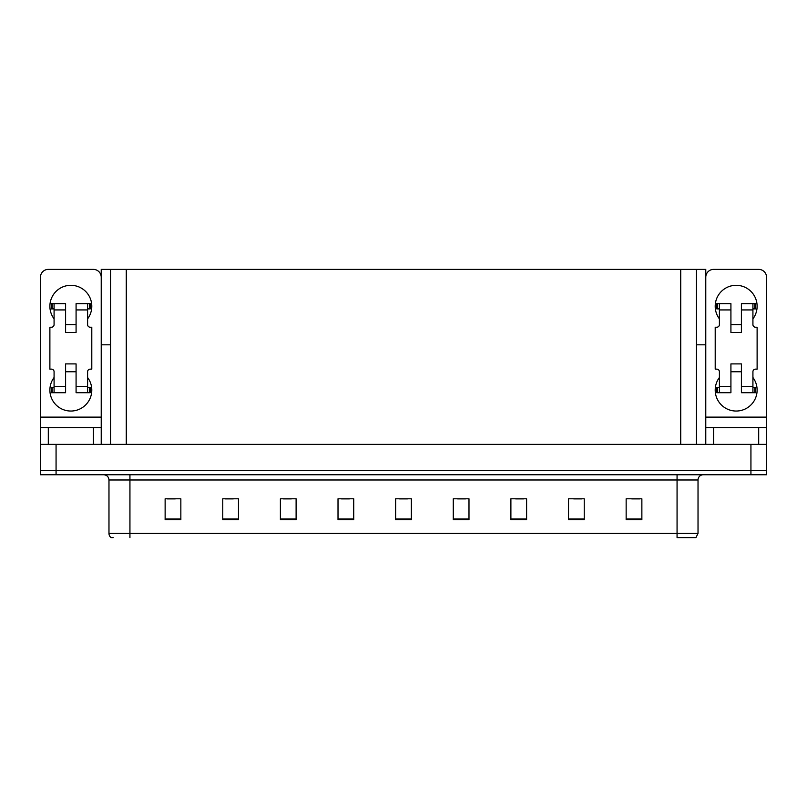 <?xml version="1.0" encoding="UTF-8"?>
<svg xmlns="http://www.w3.org/2000/svg" width="807" height="807" viewBox="0 0 807 807"><rect width="100%" height="100%" fill="white"/><g stroke="black" fill="none" stroke-linecap="round" stroke-linejoin="round"><path stroke-width="1.21" d="M696.451 344.821L705.772 344.821L705.772 417.118L766.549 417.118L766.549 444.364M705.772 344.821L705.772 269.387L101.228 269.387L101.228 344.821L110.549 344.821M56.066 474.748L766.65 474.748L766.65 470.552L40.35 470.552L40.35 444.364L56.066 444.364L56.066 470.552L40.35 470.552L40.35 474.748L56.066 474.748L56.066 470.552L766.65 470.552L766.65 444.364L56.066 444.364M110.549 269.387L110.549 444.364M696.451 269.387L696.451 444.364M698.025 533.417L695.927 537.613L677.063 537.613L677.063 533.417L698.025 533.417L698.025 479.983A5.235 5.235 0 0 1 703.26 474.748M113.172 537.613L111.073 537.613A5.235 5.235 0 0 1 108.975 533.417L108.975 479.983C108.663 476.806 106.917 475.061 103.74 474.748M641.868 519.748L641.868 498.797L626.151 498.797L626.151 519.748L641.868 519.748M584.238 519.748L584.238 498.797L568.521 498.797L568.521 519.748L584.238 519.748M526.608 519.748L526.608 498.797L510.892 498.797L510.892 519.748L526.608 519.748M468.988 519.748L468.988 498.797L453.272 498.797L453.272 519.748L468.988 519.748M180.849 519.748L180.849 498.797L165.132 498.797L165.132 519.748L180.849 519.748M238.479 519.748L238.479 498.797L222.762 498.797L222.762 519.748L238.479 519.748M296.108 519.748L296.108 498.797L280.392 498.797L280.392 519.748L296.108 519.748M353.728 519.748L353.728 498.797L338.012 498.797L338.012 519.748L353.728 519.748M411.358 519.748L411.358 498.797L395.642 498.797L395.642 519.748L411.358 519.748M515.663 498.897L523.521 498.897M573.706 498.897L581.565 498.897M631.75 498.897L639.608 498.897M341.522 498.897L349.381 498.897M283.479 498.897L291.337 498.897M225.435 498.897L233.294 498.897M167.392 498.897L175.25 498.897M457.619 498.897L465.478 498.897M399.576 498.897L407.424 498.897M54.079 318.846A20.952 20.952 0 0 1 70.845 285.315A20.952 20.952 0 0 1 87.6 318.846M93.37 444.364L93.37 427.599L48.309 427.599L48.309 444.364M101.228 277.245A7.858 7.858 0 0 0 93.37 269.387L48.309 269.387A7.858 7.858 0 0 0 40.451 277.245L40.451 417.118L101.228 417.118L101.228 444.364M87.6 377.515A20.952 20.952 0 0 1 56.742 405.588A20.952 20.952 0 0 1 54.079 377.515M76.08 332.464L65.599 332.464L65.599 309.938L54.079 309.938L54.079 324.606A2.623 2.623 0 0 1 51.456 327.228L49.883 327.228L49.883 369.132L51.456 369.132A2.623 2.623 0 0 1 54.079 371.755L54.079 386.422L65.599 386.422L65.599 363.896L76.08 363.896L76.08 386.422L87.6 386.422L87.6 371.755A2.623 2.623 0 0 1 90.223 369.132L91.796 369.132L91.796 327.228L90.223 327.228A2.623 2.623 0 0 1 87.6 324.606L87.6 309.938L76.08 309.938L76.08 332.464L65.599 332.464M101.228 344.821L101.228 417.118M40.451 444.364L40.451 427.599L48.309 427.599M93.37 427.599L101.228 427.599M40.451 427.599L40.451 417.118M719.4 318.846A20.952 20.952 0 0 1 736.155 285.315A20.952 20.952 0 0 1 752.921 318.846M758.691 444.364L758.691 427.599L713.63 427.599L713.63 444.364M766.549 417.118L766.549 277.245A7.858 7.858 0 0 0 758.691 269.387L713.63 269.387A7.858 7.858 0 0 0 705.772 277.245M752.921 377.515A20.952 20.952 0 0 1 722.063 405.588A20.952 20.952 0 0 1 719.4 377.515M741.401 332.464L730.92 332.464L730.92 309.938L719.4 309.938L719.4 324.606A2.623 2.623 0 0 1 716.777 327.228L715.204 327.228L715.204 369.132L716.777 369.132A2.623 2.623 0 0 1 719.4 371.755L719.4 386.422L730.92 386.422L730.92 363.896L741.401 363.896L741.401 386.422L752.921 386.422L752.921 371.755A2.623 2.623 0 0 1 755.544 369.132L757.117 369.132L757.117 327.228L755.544 327.228A2.623 2.623 0 0 1 752.921 324.606L752.921 309.938L741.401 309.938L741.401 332.464L730.92 332.464M705.772 444.364L705.772 427.599L713.63 427.599M758.691 427.599L766.549 427.599M705.772 427.599L705.772 417.118M76.08 371.755L65.599 371.755M76.08 309.938L76.08 303.654L87.6 303.654L87.6 309.938M54.079 308.889L52.213 308.889L52.213 303.654L65.599 303.654L65.599 309.938M87.6 386.422L87.6 392.706L76.08 392.706L76.08 386.422M65.599 386.422L65.599 392.706L54.079 392.706L54.079 386.422M87.6 387.471L90.223 387.471L90.223 392.706L87.6 392.706M52.213 303.654L51.456 303.654L51.456 308.889L52.213 308.889M54.079 309.938L54.079 303.654M54.079 392.706L51.456 392.706L51.456 387.471L54.079 387.471M87.6 303.654L89.466 303.654L89.466 308.889L87.6 308.889M89.466 308.889L90.223 308.889L90.223 303.654L89.466 303.654M741.401 371.755L730.92 371.755M741.401 309.938L741.401 303.654L752.921 303.654L752.921 309.938M719.4 308.889L717.534 308.889L717.534 303.654L730.92 303.654L730.92 309.938M752.921 386.422L752.921 392.706L741.401 392.706L741.401 386.422M730.92 386.422L730.92 392.706L719.4 392.706L719.4 386.422M752.921 387.471L755.544 387.471L755.544 392.706L752.921 392.706M717.534 303.654L716.777 303.654L716.777 308.889L717.534 308.889M719.4 309.938L719.4 303.654M719.4 392.706L716.777 392.706L716.777 387.471L719.4 387.471M752.921 303.654L754.787 303.654L754.787 308.889L752.921 308.889M754.787 308.889L755.544 308.889L755.544 303.654L754.787 303.654M750.934 444.364L750.934 474.748M126.265 269.387L126.265 444.364M680.735 269.387L680.735 444.364M677.063 474.748L677.063 479.983L108.975 479.983M698.025 479.983L677.063 479.983L677.063 533.417L129.937 533.417L129.937 537.613M108.975 533.417L129.937 533.417L129.937 474.748M411.358 519.022L395.642 519.022M353.728 519.022L338.012 519.022M296.108 519.022L280.392 519.022M238.479 519.022L222.762 519.022M180.849 519.022L165.132 519.022M468.988 519.022L453.272 519.022M526.608 519.022L510.892 519.022M584.238 519.022L568.521 519.022M641.868 519.022L626.151 519.022M89.466 387.471L89.466 392.706M52.213 392.706L52.213 387.471M754.787 387.471L754.787 392.706M717.534 392.706L717.534 387.471M76.08 324.606L65.599 324.606M741.401 324.606L730.92 324.606"/></g></svg>
